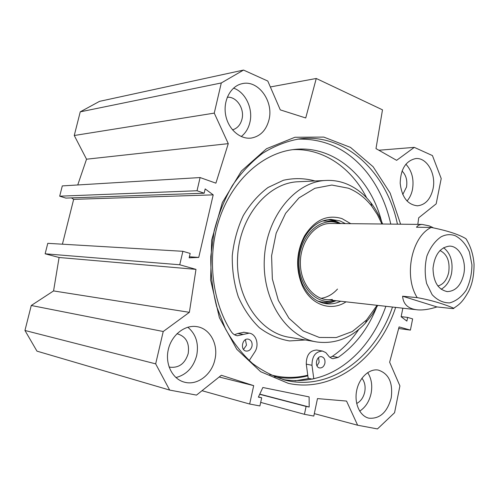 <?xml version="1.0" encoding="UTF-8"?>
<svg xmlns="http://www.w3.org/2000/svg" width="499" height="499" viewBox="0 0 499 499"><rect width="100%" height="100%" fill="white"/><g stroke="black" fill="none" stroke-linecap="round" stroke-linejoin="round"><path stroke-width="0.75" d="M406.997 201.041C409.679 197.991 411.507 194.155 412.473 189.533C414.139 179.253 411.937 170.795 405.868 164.171M433.02 188.903C430.518 199.251 425.354 204.889 417.526 205.806C407.614 204.765 401.832 197.242 400.173 183.239C400.647 169.074 405.793 160.859 415.605 158.588C426.888 157.129 436.382 174.045 433.02 188.903M402.749 194.554L406.504 187.069C407.552 180.413 406.061 175.055 402.026 171.007M359.685 411.139C365.493 407.365 369.304 401.446 371.106 393.374C372.572 385.328 371.431 378.404 367.669 372.61M391.216 397.865C387.274 412.28 379.845 419.048 368.923 418.187C359.885 416.222 354.084 403.435 356.648 390.673C359.093 377.886 369.191 368.424 378.223 370.065C388.777 373.514 393.112 382.783 391.216 397.865M356.679 403.479C360.765 401.346 363.447 397.516 364.725 391.989C365.705 386.457 364.769 381.878 361.925 378.248M175.916 377.562C186.539 374.749 193.462 367.383 196.7 355.463C198.926 343.505 195.957 334.087 187.805 327.219M214.907 359.561C211.832 374.518 197.492 385.627 184.798 382.265C172.773 379.508 164.963 364.588 168.207 349.967C171.288 335.322 184.536 324.681 196.631 326.608C209.911 328.255 218.643 344.347 214.907 359.561M169.042 366.927L170.084 367.208C178.998 368.081 185.035 363.546 188.192 353.61C189.657 343.031 186.015 336.432 177.264 333.8L176.92 333.75M241.229 136.545C245.564 133.139 248.458 128.418 249.899 122.367C253.292 108.713 245.508 92.122 233.538 88.123M269.005 119.735C266.279 130.164 260.428 136.258 251.459 138.036C240.162 139.751 228.099 129.166 225.617 114.826C222.984 100.517 230.7 86.096 242.009 83.713C258.058 79.472 273.87 101.203 269.005 119.735M232.497 129.865C237.349 128.411 240.512 124.825 241.996 119.105C244.728 108.688 236.538 96.338 227.276 97.236M31.269 305.488L53.568 290.923L59.088 257.49L45.135 253.798L47.779 243.331L182.89 251.303L179.74 264.769L195.982 269.373L189.377 312.324L163.229 331.504L31.269 305.488L24.95 330.475L36.957 351.14L169.66 390.081L155.669 363.858L163.229 331.504M62.419 244.198L73.659 199.357L71.457 197.891M204.172 193.207L65.856 198.091L59.693 196.194L62.3 185.902L200.105 177.557L197.024 190.749L204.172 193.207L205.17 188.909L213.198 194.866L198.739 257.422L189.152 257.821L190.169 253.442L182.89 251.303M77.744 184.967L86.533 159.206L74.257 135.503L214.252 113.117L221.294 82.959L243.537 70.072L267.788 81.044L280.282 109.88L305.731 117.97L316.26 78.48L382.49 109.836L375.99 148.608L396.618 160.329L414.289 147.367L432.446 155.582L441.21 178.561L436.176 203.854L418.705 217.795L417.806 224.382M243.537 70.072L99.538 101.353L80.245 111.851L74.257 135.503M282.945 379.589C312.075 383.818 337.524 374.418 359.28 351.396C370.913 338.721 379.776 323.689 385.87 306.299M390.779 224.095C386.476 204.677 378.691 187.68 367.426 173.103C348.82 149.731 325.548 138.41 297.61 139.134M392.488 307.041C376.252 355.756 332.365 390.193 287.979 380.806L287.399 380.681C275.136 377.369 263.497 371.618 252.488 363.44C242.059 353.928 233.045 342.401 225.442 328.853L216.622 306.505C212.53 290.362 210.578 273.683 210.778 256.474L214.096 231.112C218.3 214.651 224.388 199.469 232.353 185.566C241.229 172.685 251.315 161.932 262.611 153.299C274.363 146.045 286.501 141.254 299.026 138.94C345.445 132.591 386.868 172.479 397.435 224.17M295.046 380.843L309.205 378.491M400.61 224.201L390.149 193.069L373.121 166.735L350.498 147.405L323.757 137.082L294.928 137.269L266.535 148.708L241.41 171.032L222.348 202.532L211.638 240.194L210.622 280.039L219.392 317.713L236.782 349.269L260.665 371.711L288.341 383.363C334.037 393.306 379.215 357.627 395.651 307.39M402.849 308.201L401.134 316.74L406.885 321.1L407.621 317.42L412.636 318.892L410.403 330.113L399.088 326.914L389.638 362.212L399.911 385.908L394.572 412.717L377.475 428.928L357.633 425.223L346.537 401.065L317.476 398.595L313.802 416.072L304.427 414.307L306.099 406.423L309.174 407.022L309.118 396.898L262.848 387.498L258.363 397.135L261.694 397.778L259.91 405.949L249.662 404.028L253.692 385.64L221.35 375.267L196.5 395.102L169.66 390.081M214.252 113.117L228.274 143.643L215.899 183.164L200.105 177.557M270.346 86.957L316.26 78.48M198.739 257.422L189.389 256.792M213.198 194.866L73.659 199.357M179.74 264.769L45.135 253.798M195.982 269.373L59.088 257.49M189.377 312.324L53.568 290.923M228.274 143.643L86.533 159.206M197.024 190.749L59.693 196.194M80.245 111.851L221.294 82.959M24.95 330.475L155.669 363.858M407.621 317.42L401.152 316.628M410.403 330.113L398.664 328.504M378.853 150.236L414.289 147.367M314.32 413.621L357.633 425.223M260.684 402.394L304.427 414.307M259.68 394.304L306.099 406.423M259.761 394.135L309.174 407.022M258.463 396.923L261.694 397.778M201.995 390.711L249.662 404.028M219.186 376.995L253.692 385.64M436.949 306.941C429.564 309.33 423.077 310.297 417.488 309.842C408.238 308.906 403.273 304.365 402.593 296.213L436.949 306.941L451.689 308.507C453.441 308.656 454.127 308.563 453.741 308.22C458.774 304.714 462.136 303.03 468.723 291.204C471.212 285.858 473.994 278.76 474.05 264.32C473.339 254.665 470.632 246.126 465.935 238.697C458.537 234.312 446.954 230.563 431.198 227.444L416.484 227.238C417.763 225.436 419.671 224.5 422.216 224.431L429.234 225.891L432.92 227.556M402.593 296.213L417.214 297.641C434.061 300.56 448.09 305.712 453.741 308.22M466.889 240.162L465.935 238.697M441.116 289.27C446.418 286.332 449.905 281.012 451.57 273.309C453.235 261.838 450.566 253.305 443.574 247.697M437.854 286.021C443.349 284.48 446.967 279.908 448.72 272.317C450.086 261.395 447.16 254.128 439.95 250.523M463.789 274.113C461.051 285.366 455.575 291.191 447.36 291.603C438.172 289.726 433.388 281.972 433.007 268.356C434.629 254.802 440.112 247.392 449.443 246.119C459.286 245.832 466.696 260.59 463.789 274.113M324.886 363.309C323.97 366.534 322.223 368.081 319.659 367.944C314.164 367.245 316.223 355.519 321.624 356.698C324.25 357.527 325.342 359.729 324.886 363.309M317.002 365.873L319.142 362.174L318.562 357.64M251.995 346.219C250.978 349.618 249.026 351.234 246.144 351.071C239.944 350.298 242.146 337.873 248.252 339.139C251.247 340.031 252.494 342.395 251.995 346.219M243.512 349.431L246.487 345.158L245.408 339.719M330.001 357.446L332.303 356.367C342.532 349.419 351.346 340.455 358.744 329.471M366.653 197.86C351.533 167.845 323.19 148.041 292.645 149.669M313.796 378.86L311.981 365.287C312.012 356.249 315.511 351.502 322.485 351.065L325.835 352.606L329.303 356.86L331.629 358.344L332.914 358.7L338.085 357.446C354.97 345.676 367.701 329.209 376.296 308.058M381.498 221.188C370.208 177.176 333.875 144.604 293.867 149.519C263.516 152.931 233.738 178.673 220.171 216.572C206.636 254.446 211.283 300.666 231.212 331.567C232.777 333.931 234.823 335.328 237.349 335.752L249.138 333.151C256.293 333.881 259.567 345.158 254.715 352.107L249.194 360.59M234.493 334.748L237.836 333.482L244.061 332.265M269.672 374.562C282.453 378.105 295.152 378.317 307.764 375.211L308.17 378.261L312.343 379.184M307.764 375.211L306.274 364.127C306.299 355.157 309.792 350.454 316.746 350.024L317.058 350.08M340.792 223.564L335.309 220.857L329.259 219.491M324.182 303.373L330.251 302.774L336.133 300.729M339.488 223.552L335.958 222.411C318.699 217.888 299.936 236.563 299.02 260.509C297.747 284.436 314.75 304.396 332.359 301.122L334.835 300.585M331.367 223.465C315.181 222.598 299.905 241.84 300.379 263.597C300.585 285.366 316.354 302.413 332.409 299.45M320.888 298.365C327.163 297.454 332.702 294.354 337.499 289.058M274.5 376.714C285.752 378.928 296.868 378.635 307.846 375.828M382.608 224.007C379.652 216.154 375.772 209.118 370.975 202.9C364.045 194.024 355.812 187.655 346.269 183.794C339.451 181.112 332.39 180.014 325.074 180.501C294.603 182.16 266.067 217.339 264.314 259.249C262.237 301.147 287.474 338.253 317.695 342.089C335.752 344.085 351.683 337.742 365.486 323.046L372.104 314.757L377.737 305.388M381.928 224.001L377.375 214.614L371.767 206.212C365.212 197.829 357.434 191.828 348.421 188.217L331.835 185.048L314.863 188.291L298.963 197.922L285.628 213.31L276.178 233.189L271.593 255.769L272.342 278.904L278.342 300.386L288.946 318.231L303.049 330.899L319.298 337.449L336.207 337.561L352.381 331.492L366.572 319.953L377.063 305.313M350.747 223.671L341.977 218.606C327.169 214.183 314.682 219.959 304.509 235.952C296.194 252.201 295.439 268.718 302.244 285.509C310.79 305.001 331.018 311.925 346.038 301.839M345.433 223.614L339.938 220.889L330.949 219.398C320.196 219.922 311.388 225.891 304.533 237.318C296.687 252.644 295.976 268.231 302.4 284.068C308.189 295.944 316.422 302.531 327.094 303.816C331.779 304.215 336.332 303.361 340.748 301.246M440.898 236.931C445.744 234.362 450.572 233.981 455.381 235.784C461.332 239.009 466.016 244.416 469.422 252.014L471.935 264.807C471.829 274.001 469.915 282.465 466.191 290.187C461.569 296.868 456.061 301.109 449.661 302.899C443.162 302.943 437.317 300.192 432.128 294.659L426.639 283.526C424.655 274.469 424.743 265.318 426.894 256.074C430.219 247.554 434.885 241.173 440.898 236.931M417.214 297.641C403.51 276.303 411.594 236.663 431.198 227.444M332.303 356.367L338.085 357.446M237.836 333.482L243.312 334.455M306.274 364.127L311.981 365.287M340.418 223.564L335.266 221.057L328.13 219.616M323.071 303.111C327.419 303.392 331.654 302.587 335.765 300.685M335.546 221.961L332.964 221.188L322.635 220.97M317.776 301.09L321.843 302.045L325.972 302.288L333.401 300.928M314.975 180.969C304.658 178.124 294.136 177.893 283.407 180.264L268.044 187.487C258.413 194.716 250.167 204.072 243.3 215.568C237.499 228.006 233.825 241.366 232.272 255.638C232.06 269.996 234.068 283.719 238.297 296.799C243.705 309.068 250.76 319.385 259.443 327.762C268.805 334.735 278.816 339.127 289.47 340.929L305.319 339.981M299.556 181.686L297.242 181.792C267.214 183.439 239.239 217.277 237.555 257.546C235.559 297.809 260.359 333.569 290.131 337.393L315.243 341.672M417.526 205.806L417.014 205.813M368.923 418.187L368.349 418.037M184.798 382.265L183.632 381.947M251.459 138.036L250.554 138.136M287.979 380.806L284.181 379.926M169.379 367.027L170.084 367.208M422.216 224.431L330.251 223.452M416.16 309.692L325.629 299.55M446.755 291.553L447.36 291.603M236.913 335.677L237.349 335.752M243.643 332.197L249.138 333.151M316.746 350.024L322.485 351.065M335.958 222.411L332.964 221.188L335.496 221.93M332.359 301.122L333.444 300.922M325.074 180.501L299.606 181.686M371.767 206.212L370.975 202.9M366.572 319.953L365.486 323.046M302.4 284.068L302.244 285.509M304.533 237.318L304.509 235.952M325.835 303.666L327.094 303.816"/></g></svg>
